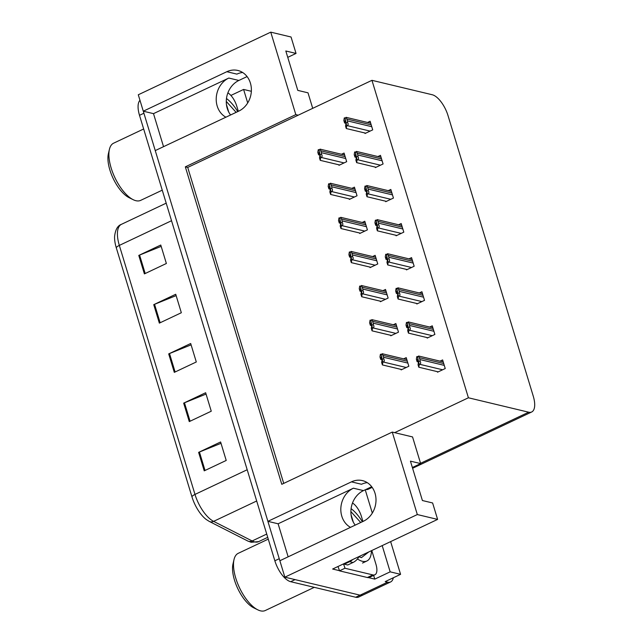 <?xml version="1.0" encoding="UTF-8"?>
<svg xmlns="http://www.w3.org/2000/svg" width="643" height="643" viewBox="0 0 643 643"><rect width="100%" height="100%" fill="white"/><g stroke="black" fill="none" stroke-linecap="round" stroke-linejoin="round"><path stroke-width="0.96" d="M230.588 114.976A21.532 18.398 103.5 0 1 227.268 108.466A21.532 18.398 103.5 0 1 238.874 80.455L247.089 76.573M163.539 146.676L153.5 113.642L228.795 78.052A21.532 18.398 -76.5 0 0 217.197 106.055A21.532 18.398 -76.5 0 0 225.894 117.195M355.201 525.122A21.532 18.398 103.5 0 1 351.882 518.612A21.532 18.398 103.5 0 1 363.488 490.609L371.702 486.727M288.144 556.822L278.114 523.788L353.409 488.198A21.532 18.398 -76.5 0 0 341.803 516.2A21.532 18.398 -76.5 0 0 350.507 527.348M270.759 32.15L295.812 114.623L185.337 166.85L281.787 484.308L392.262 432.08L417.323 514.553L284.857 577.173L279.866 560.736L363.408 521.248A21.532 18.398 -76.5 0 0 375.014 493.237A21.532 18.398 -76.5 0 0 362.435 480.602A21.532 18.398 -76.5 0 0 351.44 481.856L267.898 521.344L155.252 150.591L238.802 111.094A21.532 18.398 -76.5 0 0 250.4 83.092A21.532 18.398 -76.5 0 0 237.83 70.457A21.532 18.398 -76.5 0 0 226.834 71.711L143.285 111.199L138.293 94.77L270.759 32.15L291.046 37.005L296.037 53.433L285.822 50.99L297.789 90.382L308.005 92.825L312.715 108.329M226.834 71.711L236.905 74.122A21.532 18.398 103.5 0 1 242.66 72.506M367.274 482.66A21.532 18.398 -76.5 0 0 361.519 484.267L351.44 481.856M373.631 575.364L374.773 579.118L368.487 577.615M339.416 570.654L332.632 569.031L437.61 519.407L432.618 502.971L422.403 500.527L410.435 461.144L420.651 463.587L412.549 436.935L394.649 432.651L468.409 397.784L528.659 412.195A20.19 8.656 64.7 0 0 531.681 411.986A20.19 8.656 64.7 0 0 533.264 396.176L448.034 115.644A20.19 8.656 64.7 0 0 432.209 94.738L371.959 80.327L187.716 167.421L283.724 483.391M251.349 91.29L243.601 89.441L247.7 102.936M243.601 89.441L230.901 95.437M382.191 545.602L390.164 571.836L374.773 579.118M365.232 489.781L372.313 513.09M365.795 489.516A20.19 8.656 64.7 0 0 368.326 489.202L372.184 487.386M390.164 571.836L400.581 574.336L390.639 541.615M393.331 577.76A20.19 8.656 -115.3 0 1 390.59 581.963A20.19 8.656 -115.3 0 1 387.568 582.18L385.189 581.61L400.581 574.336M417.323 514.553L437.61 519.407M390.59 581.963L363.11 594.96A20.19 8.656 -115.3 0 1 360.088 595.169L284.857 577.173M153.5 113.642L143.285 111.199M278.114 523.788L267.898 521.344M287.759 57.348L296.037 53.433M412.372 467.501L420.651 463.587M468.409 397.784L371.959 80.327M392.262 432.08L394.649 432.651M187.716 167.421L185.337 166.85M295.812 114.623L298.199 115.193M437.385 371.662L437.545 372.184L445.237 368.543L442.617 359.927L440.045 361.141M427.024 337.567L427.185 338.081L434.877 334.448L432.257 325.832L429.685 327.046M406.304 269.369L406.464 269.891L414.156 266.25L411.544 257.634L408.972 258.856M395.951 235.274L396.104 235.796L403.804 232.155L401.184 223.539L398.612 224.753M385.591 201.179L385.744 201.693L393.444 198.06L390.823 189.444L388.251 190.658M375.231 167.084L375.383 167.598L383.083 163.965L380.463 155.349L377.891 156.562M416.664 303.472L416.825 303.986L424.517 300.353L421.904 291.729L419.332 292.951M364.87 132.98L365.031 133.503L372.723 129.862L370.103 121.246L367.531 122.467M400.983 369.371L401.144 369.894L408.835 366.253L406.223 357.637L403.651 358.85M390.631 335.276L390.783 335.791L398.483 332.158L395.863 323.542L393.291 324.755M369.91 267.078L370.063 267.601L377.762 263.96L375.142 255.343L372.57 256.565M359.55 232.983L359.71 233.505L367.402 229.864L364.782 221.248L362.21 222.462M349.189 198.888L349.35 199.41L357.042 195.769L354.422 187.153L351.85 188.367M380.27 301.181L380.423 301.696L388.123 298.063L385.503 289.446L382.931 290.66M338.829 164.793L338.99 165.307L346.681 161.674L344.061 153.058L341.489 154.272M279.914 560.712A20.19 8.656 -115.3 0 1 279.247 558.711L143.903 113.232A20.19 8.656 -115.3 0 1 143.349 111.215M290.676 581.69L355.692 597.251A20.19 8.656 -115.3 0 0 358.714 597.034L363.11 594.96A20.19 8.656 -115.3 0 1 360.088 595.169L295.073 579.616L290.676 581.69A20.19 8.656 -115.3 0 1 274.85 560.784L139.507 115.314A20.19 8.656 -115.3 0 1 139.973 100.3M191.952 496.822L116.295 247.804A24.225 10.392 -115.3 0 1 114.591 236.592C115.322 229.752 117.605 225.661 121.447 224.319A26.918 11.55 64.7 0 0 119.333 245.401L194.99 494.419A6.727 1.977 163.1 0 0 191.952 496.822A24.225 10.392 -115.3 0 0 206.274 519.52L209.305 521.433A6.727 5.321 117 0 0 213.605 521.36L252.144 540.964A26.918 11.55 64.7 0 0 254.62 541.904A26.918 11.55 64.7 0 0 258.647 541.623L267.729 537.331M138.784 255.424L160.766 245.031L166.376 263.493L144.394 273.886L138.784 255.424A5.385 1.583 163.1 0 1 139.587 255.07L145.189 273.508M183.665 403.137L205.647 392.736L211.258 411.207L189.275 421.599L183.665 403.137A5.385 1.583 163.1 0 1 184.469 402.783L190.071 421.221M198.623 452.367L220.605 441.974L226.215 460.444L204.233 470.837L198.623 452.367A5.385 1.583 163.1 0 1 199.426 452.021L205.029 470.459M153.741 304.661L175.724 294.269L181.334 312.731L159.351 323.124L153.741 304.661A5.385 1.583 163.1 0 1 154.545 304.308L160.147 322.746M168.699 353.899L190.69 343.507L196.3 361.969L174.309 372.361L168.699 353.899A5.385 1.583 163.1 0 1 169.511 353.546L175.105 371.984M191.1 344.849L169.511 353.546M176.134 295.611L154.545 304.308M221.015 443.324L199.426 452.021M206.057 394.087L184.469 402.783M161.176 246.373L139.587 255.07M319.933 155.132L318.558 154.802L319.145 152.102M319.418 152.463L318.968 152.359L319.595 152.962L319.909 155.437L319.491 157.881L320.246 160.348L320.688 157.712L321.235 157.455C322.296 156.844 322.384 155.727 321.484 154.087A3.368 2.877 -76.5 0 0 321.347 152.664L320.785 150.824A3.368 2.877 -76.5 0 0 320.134 149.642L320.005 149.128L344.664 155.027M318.253 149.706L320.134 149.642L319.016 150.173L318.253 149.706L317.811 152.343L318.558 154.802M339.665 164.994L320.246 160.348M320.688 157.712L319.016 150.173M320.367 154.617L321.484 154.087M345.974 123.327L344.6 122.998L345.187 120.289M345.46 120.659L345.01 120.554L345.637 121.149L345.95 123.633L345.532 126.076L346.28 128.536L346.73 125.907L347.276 125.642C348.337 125.039 348.418 123.914 347.525 122.283A3.368 2.877 -76.5 0 0 347.389 120.86L346.826 119.011A3.368 2.877 -76.5 0 0 346.175 117.838L346.047 117.323L370.706 123.223M344.294 117.902L346.175 117.838L345.058 118.36L344.294 117.902L343.852 120.538L344.6 122.998M365.706 133.181L346.28 128.536M346.73 125.907L345.058 118.36M346.408 122.813L347.525 122.283M353.329 522.188L351.07 514.738M344.134 563.598A13.463 11.494 103.5 0 1 344.326 564.176L347.726 564.988L353.007 562.496A13.463 11.494 -76.5 0 0 359.059 556.541M344.326 564.176L349.599 561.685A13.463 11.494 -76.5 0 0 352.782 559.506M371.775 550.529L375.938 564.241A13.463 5.771 -115.3 0 1 374.885 574.778L369.387 577.374A13.463 5.771 64.7 0 1 369.227 577.446A13.463 5.771 -115.3 0 1 367.378 577.518L339.464 570.839A13.463 5.771 64.7 0 0 339.311 570.285A13.463 5.771 -115.3 0 0 337.945 566.523M352.501 503.019A13.463 5.771 -115.3 0 1 361.35 516.233L362.941 521.465M374.885 574.778A13.463 5.771 -115.3 0 1 372.868 574.914L344.953 568.243L339.464 570.839M343.442 563.919A13.463 5.771 -115.3 0 1 344.953 568.243M330.293 189.227L328.919 188.905L329.505 186.197M329.779 186.566L329.329 186.454L329.955 187.057L330.269 189.532L329.851 191.976L330.598 194.443L331.049 191.807L331.595 191.55C332.656 190.939 332.744 189.822 331.844 188.19A3.368 2.877 -76.5 0 0 331.708 186.767L331.145 184.919A3.368 2.877 -76.5 0 0 330.494 183.737L330.365 183.231L355.024 189.13M328.613 183.81L330.494 183.737L329.377 184.268L328.613 183.81L328.171 186.438L328.919 188.905M350.025 199.089L330.598 194.443M331.049 191.807L329.377 184.268M330.727 188.712L331.844 188.19M340.653 223.33L339.279 223L339.866 220.292M340.139 220.662L339.689 220.557L340.316 221.152L340.629 223.627L340.211 226.079L340.959 228.538L341.409 225.902L341.955 225.645C343.016 225.042 343.097 223.917 342.205 222.285A3.368 2.877 -76.5 0 0 342.068 220.862L341.505 219.014A3.368 2.877 -76.5 0 0 340.854 217.832L340.726 217.326L365.385 223.225M338.974 217.905L340.854 217.832L339.737 218.363L338.974 217.905L338.531 220.533L339.279 223M360.385 233.184L340.959 228.538M341.409 225.902L339.737 218.363M341.087 222.808L342.205 222.285M351.014 257.425L349.639 257.096L350.218 254.387M350.499 254.757L350.049 254.652L350.676 255.247L350.982 257.73L350.572 260.174L351.319 262.633L351.761 259.997L352.316 259.74C353.377 259.137 353.457 258.012 352.565 256.38A3.368 2.877 -76.5 0 0 352.428 254.958L351.866 253.109A3.368 2.877 -76.5 0 0 351.215 251.935L351.086 251.421L375.745 257.321M349.334 252L351.215 251.935L350.097 252.458L349.334 252L348.892 254.636L349.639 257.096M370.746 267.279L351.319 262.633M351.761 259.997L350.097 252.458M351.448 256.911L352.565 256.38M356.335 157.422L354.96 157.093L355.539 154.384M355.82 154.754L355.37 154.65L355.997 155.252L356.302 157.728L355.892 160.171L356.64 162.631L357.082 160.003L357.637 159.745C358.698 159.134 358.778 158.017 357.886 156.378A3.368 2.877 -76.5 0 0 357.749 154.955L357.186 153.114A3.368 2.877 -76.5 0 0 356.535 151.933L356.407 151.418L381.066 157.318M354.655 151.997L356.535 151.933L355.418 152.463L354.655 151.997L354.213 154.633L354.96 157.093M376.059 167.284L356.64 162.631M357.082 160.003L355.418 152.463M356.769 156.908L357.886 156.378M366.687 191.518L365.32 191.188L365.899 188.487M366.18 188.857L365.73 188.745L366.357 189.347L366.663 191.823L366.253 194.266L367 196.734L367.442 194.098L367.997 193.84C369.058 193.23 369.138 192.112 368.246 190.481A3.368 2.877 -76.5 0 0 368.101 189.058L367.547 187.209A3.368 2.877 -76.5 0 0 366.888 186.028L366.767 185.522L391.426 191.421M365.015 186.1L366.888 186.028L365.779 186.558L365.015 186.1L364.573 188.729L365.32 191.188M386.419 201.38L367 196.734M367.442 194.098L365.779 186.558M367.129 191.003L368.246 190.481M377.047 225.621L375.681 225.291L376.259 222.582M376.533 222.952L376.091 222.848L376.718 223.442L377.023 225.918L376.613 228.369L377.361 230.829L377.803 228.193L378.349 227.935C379.418 227.333 379.499 226.207 378.598 224.576A3.368 2.877 -76.5 0 0 378.462 223.153L377.907 221.305A3.368 2.877 -76.5 0 0 377.248 220.123L377.119 219.617L401.779 225.516M375.375 220.195L377.248 220.123L376.139 220.653L375.375 220.195L374.925 222.824L375.681 225.291M396.779 235.475L377.361 230.829M377.803 228.193L376.139 220.653M377.489 225.098L378.598 224.576M387.407 259.716L386.033 259.386L386.62 256.678M386.893 257.047L386.451 256.943L387.078 257.538L387.383 260.021L386.973 262.465L387.721 264.924L388.163 262.288L388.71 262.031C389.779 261.428 389.859 260.302 388.959 258.671A3.368 2.877 -76.5 0 0 388.822 257.248L388.259 255.4A3.368 2.877 -76.5 0 0 387.608 254.226L387.48 253.712L412.139 259.611M385.736 254.29L387.608 254.226L386.491 254.749L385.736 254.29L385.286 256.927L386.033 259.386M407.14 269.57L387.721 264.924M388.163 262.288L386.491 254.749M387.85 259.201L388.959 258.671M228.723 112.043L226.457 104.592M227.887 92.865A13.463 5.771 -115.3 0 1 236.745 106.087L238.328 111.319M368.736 551.967L361.422 557.634L358.955 556.734M351.094 508.661A30.285 12.989 -115.3 0 1 362.347 521.746M268.268 539.123L238.231 553.326A31.628 13.567 64.7 0 0 234.028 559.506L232.991 563.927A27.593 11.839 64.7 0 0 237.749 588.538A27.593 11.839 64.7 0 0 253.744 607.836L257.819 609.845A31.628 13.567 64.7 0 0 260.536 610.85A31.628 13.567 64.7 0 0 265.27 610.52L314.29 587.34M234.028 559.506A31.628 13.567 64.7 0 0 235.748 578.097A31.628 13.567 64.7 0 0 257.819 609.845M371.453 550.681A30.285 12.989 -115.3 0 1 366.92 560.977A30.285 12.989 -115.3 0 1 357.46 558.952M350.893 511.571L360.731 522.51M226.481 98.516A30.285 12.989 -115.3 0 1 237.733 111.601M143.662 128.978L113.618 143.18A31.628 13.567 64.7 0 0 109.414 149.361L108.378 153.781A27.593 11.839 64.7 0 0 113.136 178.392A27.593 11.839 64.7 0 0 129.139 197.69L133.205 199.7A31.628 13.567 64.7 0 0 135.922 200.704A31.628 13.567 64.7 0 0 140.656 200.375L162.253 190.167M109.414 149.361A31.628 13.567 64.7 0 0 111.135 167.952A31.628 13.567 64.7 0 0 133.205 199.7M226.28 101.425L236.118 112.364M361.374 291.52L360 291.191L360.578 288.482M360.86 288.852L360.41 288.747L361.036 289.342L361.342 291.826L360.932 294.269L361.679 296.728L362.122 294.1L362.676 293.835C363.737 293.232 363.817 292.115 362.925 290.475A3.368 2.877 -76.5 0 0 362.781 289.053L362.226 287.212A3.368 2.877 -76.5 0 0 361.567 286.031L361.446 285.516L386.105 291.416M359.694 286.095L361.567 286.031L360.458 286.553L359.694 286.095L359.252 288.731L360 291.191M381.098 301.374L361.679 296.728M362.122 294.1L360.458 286.553M361.808 291.006L362.925 290.475M371.726 325.615L370.36 325.286L370.939 322.585M371.22 322.955L370.77 322.842L371.397 323.445L371.702 325.921L371.292 328.364L372.04 330.832L372.482 328.195L373.036 327.938C374.097 327.327 374.178 326.21 373.278 324.57A3.368 2.877 -76.5 0 0 373.141 323.148L372.586 321.307A3.368 2.877 -76.5 0 0 371.927 320.126L371.807 319.619L396.466 325.511M370.055 320.19L371.927 320.126L370.818 320.656L370.055 320.19L369.612 322.826L370.36 325.286M391.458 335.477L372.04 330.832M372.482 328.195L370.818 320.656M372.168 325.101L373.278 324.57M382.087 359.718L380.712 359.389L381.299 356.68M381.572 357.05L381.13 356.937L381.757 357.54L382.063 360.016L381.653 362.467L382.4 364.927L382.842 362.29L383.389 362.033C384.458 361.422 384.538 360.305 383.638 358.673A3.368 2.877 -76.5 0 0 383.501 357.251L382.939 355.402A3.368 2.877 -76.5 0 0 382.288 354.221L382.159 353.714L406.818 359.614M380.415 354.293L382.288 354.221L381.178 354.751L380.415 354.293L379.965 356.921L380.712 359.389M401.819 369.572L382.4 364.927M382.842 362.29L381.178 354.751M382.529 359.196L383.638 358.673M397.768 293.811L396.393 293.481L396.98 290.773M397.253 291.142L396.811 291.038L397.438 291.633L397.744 294.116L397.334 296.56L398.081 299.019L398.523 296.391L399.07 296.126C400.139 295.523 400.219 294.406 399.319 292.766A3.368 2.877 -76.5 0 0 399.182 291.343L398.62 289.495A3.368 2.877 -76.5 0 0 397.969 288.321L397.84 287.807L422.499 293.706M396.096 288.385L397.969 288.321L396.852 288.844L396.096 288.385L395.646 291.022L396.393 293.481M417.5 303.665L398.081 299.019M398.523 296.391L396.852 288.844M398.202 293.296L399.319 292.766M408.128 327.906L406.754 327.576L407.34 324.876M407.614 325.237L407.172 325.133L407.791 325.736L408.104 328.211L407.694 330.655L408.442 333.122L408.884 330.486L409.43 330.229C410.491 329.618 410.58 328.501 409.679 326.861A3.368 2.877 -76.5 0 0 409.543 325.438L408.98 323.598A3.368 2.877 -76.5 0 0 408.329 322.416L408.201 321.902L432.86 327.801M406.448 322.481L408.329 322.416L407.212 322.947L406.448 322.481L406.006 325.117L406.754 327.576M427.86 337.768L408.442 333.122M408.884 330.486L407.212 322.947M408.562 327.391L409.679 326.861M418.489 362.001L417.114 361.679L417.701 358.971M417.974 359.341L417.524 359.228L418.151 359.831L418.464 362.306L418.046 364.75L418.794 367.217L419.244 364.581L419.791 364.324C420.852 363.713 420.94 362.596 420.04 360.964A3.368 2.877 -76.5 0 0 419.903 359.541L419.34 357.693A3.368 2.877 -76.5 0 0 418.689 356.511L418.561 356.005L443.22 361.905M416.809 356.584L418.689 356.511L417.572 357.042L416.809 356.584L416.367 359.212L417.114 361.679M438.221 371.863L418.794 367.217M419.244 364.581L417.572 357.042M418.923 361.487L420.04 360.964M228.795 78.052L238.874 80.455M353.409 488.198L363.488 490.609M387.568 582.18L355.692 597.251M528.659 412.195L420.562 463.298M258.647 541.623L251.18 542.29L247.836 541.036A6.727 5.321 117 0 0 252.144 540.964L266.732 534.06M116.295 247.804A6.727 1.977 -16.9 0 1 119.333 245.401L171.536 220.718M247.193 469.744L194.99 494.419A26.918 11.55 64.7 0 0 213.605 521.36L256.686 500.993M274.85 560.784L279.247 558.711M139.507 115.314L143.903 113.232M345.154 156.651L320.785 150.824M345.717 158.499L321.347 152.664M344.061 162.912L321.235 157.455M371.196 124.846L346.826 119.011M371.758 126.695L347.389 120.86M370.103 131.108L347.276 125.642M372.868 574.914L367.378 577.518M349.599 561.685L353.007 562.496M355.515 190.746L331.145 184.919M356.077 192.595L331.708 186.767M354.422 197.007L331.595 191.55M365.875 224.849L341.505 219.014M366.438 226.69L342.068 220.862M364.782 231.102L341.955 225.645M376.235 258.944L351.866 253.109M376.798 260.785L352.428 254.958M375.142 265.205L352.316 259.74M381.556 158.942L357.186 153.114M382.119 160.79L357.749 154.955M380.463 165.203L357.637 159.745M391.917 193.037L367.547 187.209M392.479 194.885L368.101 189.058M390.815 199.298L367.997 193.84M402.277 227.132L377.907 221.305M402.839 228.98L378.462 223.153M401.176 233.393L378.349 227.935M412.637 261.235L388.259 255.4M413.192 263.075L388.822 257.248M411.536 267.496L388.71 262.031M386.596 293.039L362.226 287.212M387.158 294.888L362.781 289.053M385.495 299.3L362.676 293.835M396.956 327.134L372.586 321.307M397.519 328.983L373.141 323.148M395.855 333.395L373.036 327.938M407.316 361.229L382.939 355.402M407.871 363.078L383.501 357.251M406.215 367.491L383.389 362.033M422.998 295.33L398.62 289.495M423.552 297.179L399.182 291.343M421.896 301.591L399.07 296.126M433.35 329.425L408.98 323.598M433.912 331.274L409.543 325.438M432.257 335.686L409.43 330.229M443.71 363.52L419.34 357.693M444.273 365.369L419.903 359.541M442.617 369.781L419.791 364.324M531.681 411.986L412.605 468.273M247.836 541.036L209.305 521.433M121.447 224.319L166.199 203.164M362.523 563.051L366.92 560.977"/></g></svg>
